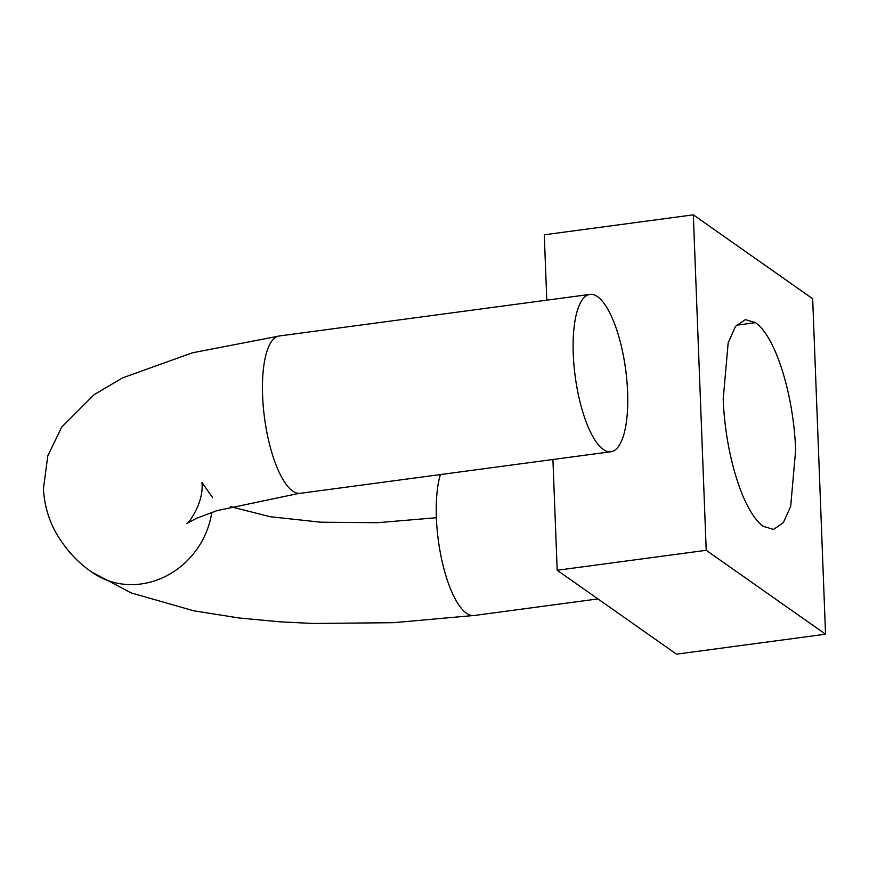 <?xml version="1.0" encoding="UTF-8"?>
<svg xmlns="http://www.w3.org/2000/svg" width="869" height="869" viewBox="0 0 869 869"><rect width="100%" height="100%" fill="white"/><g stroke="black" fill="none" stroke-linecap="round" stroke-linejoin="round"><path stroke-width="1.3" d="M693.321 214.839L812.667 298.74L825.55 634.207L706.215 550.305L693.321 214.839L544.287 234.793L546.797 300.163M552.923 459.505L557.181 570.26L676.516 654.161L825.55 634.207M706.215 550.305L557.181 570.26M795.667 450.001L790.692 506.312L783.338 522.703L773.497 529.438L763.351 526.375C743.343 512.308 725.365 455.302 723.204 399.045L728.189 342.734L735.543 326.342L745.374 319.607L755.519 322.671C775.539 336.737 793.506 393.744 795.667 450.001M573.258 353.955A79.372 25.451 -97.6 0 1 589.899 294.395A79.372 25.451 -97.6 0 1 627.614 392.169A79.372 25.451 -97.6 0 1 610.961 451.728A79.372 25.451 -97.6 0 1 573.258 353.955M755.519 322.671L736.412 325.234M440.387 474.572A79.372 25.451 82.4 0 0 436.379 517.728L377.504 522.703L320.759 522.204L270.129 516.707L230.578 506.66M300.229 493.331A79.372 25.451 -97.6 0 1 262.59 395.547A79.372 25.451 -97.6 0 1 279.231 335.977L589.899 294.395M212.59 497.611L201.934 482.414C204.367 503.27 187.009 525.452 186.792 523.486L196.372 518.358L216.815 510.69L298.979 493.396M211.786 512.352A79.372 72.084 125.1 0 1 92.223 572.378M277.928 336.27L192.386 352.803L122.42 377.939L94.048 394.722L61.645 427.179L47.795 455.899L43.45 488.497C44.243 504.617 48.545 519.619 56.366 533.49C66.326 550.142 78.275 563.09 92.233 572.334A79.372 72.084 125.1 0 1 89.974 570.716M436.379 517.728A79.372 25.451 82.4 0 0 474.018 615.524M610.961 451.728L300.294 493.32M472.747 615.578L393.657 622.693L312.992 623.464L280.35 621.856L239.312 618.011L193.646 610.777L131.078 592.875L92.244 572.345M474.094 615.513L597.959 598.926"/></g></svg>
